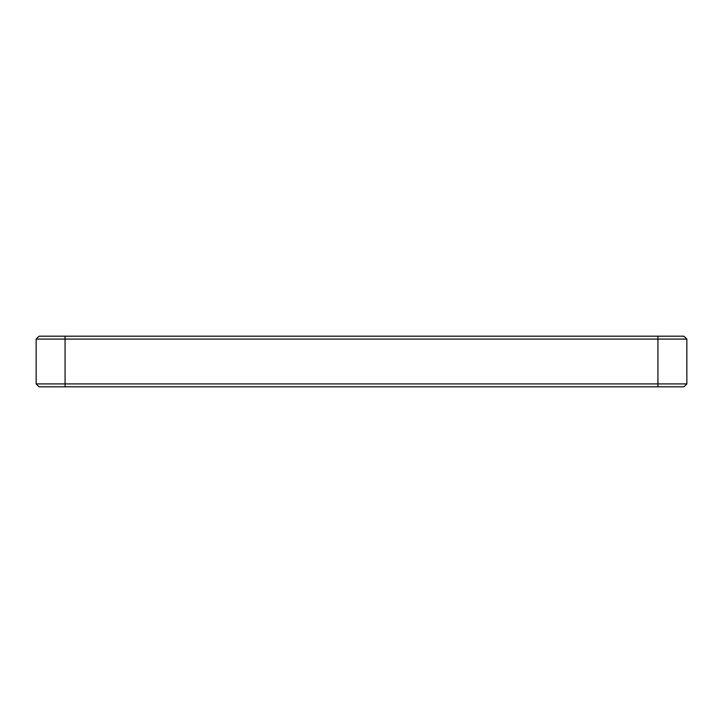 <?xml version="1.0" encoding="UTF-8"?>
<svg xmlns="http://www.w3.org/2000/svg" width="723" height="723" viewBox="0 0 723 723"><rect width="100%" height="100%" fill="white"/><g stroke="black" fill="none" stroke-linecap="round" stroke-linejoin="round"><path stroke-width="1.08" d="M657.93 336.195L657.93 339.087L36.15 339.087L36.15 383.913L39.042 386.805L683.958 386.805L686.85 383.913L686.85 339.087L683.958 336.195L65.07 336.195L65.07 386.805M36.15 383.913L686.85 383.913M36.15 339.087L39.042 336.195L65.07 336.195M657.93 386.805L657.93 339.087L686.85 339.087"/></g></svg>

